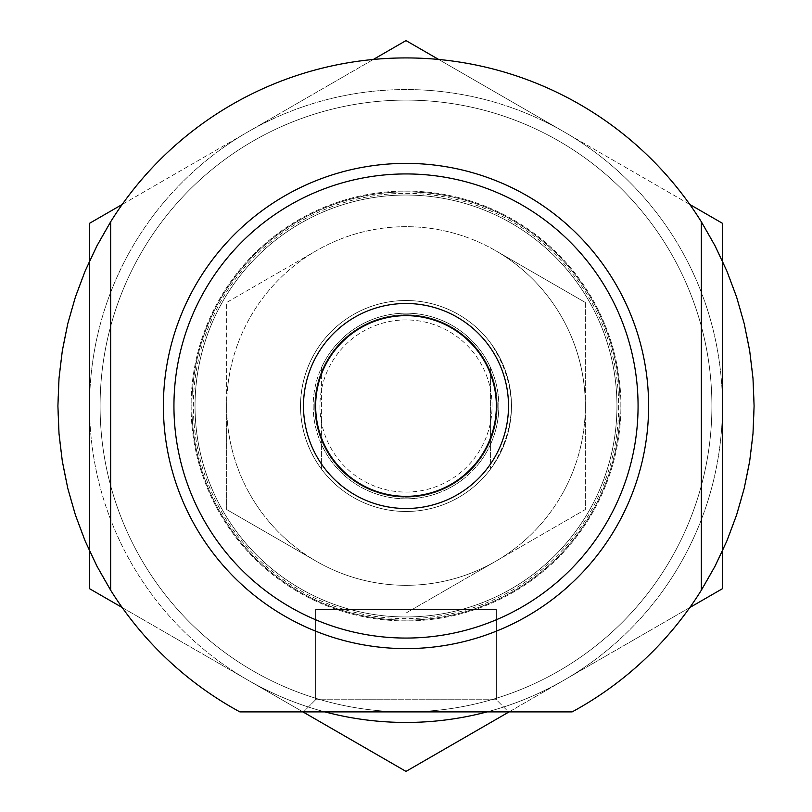 <?xml version="1.0" encoding="UTF-8"?>
<svg xmlns="http://www.w3.org/2000/svg" width="812" height="812" viewBox="0 0 812 812"><rect width="100%" height="100%" fill="white"/><g stroke="black" fill="none" stroke-linecap="round" stroke-linejoin="round"><path stroke-width="0.61" stroke-dasharray="4.06 3.04" d="M616.968 406A210.968 210.968 0 0 1 406 616.968A210.968 210.968 0 0 1 195.032 406A210.968 210.968 0 0 0 511.479 588.7A210.968 210.968 0 0 0 511.479 223.3A210.968 210.968 0 0 0 195.032 406A210.968 210.968 0 0 1 406 195.032A210.968 210.968 0 0 1 616.968 406M100.099 406A305.901 305.901 0 0 0 558.95 670.915A305.901 305.901 0 0 0 558.95 141.085A305.901 305.901 0 0 0 100.099 406A305.901 305.901 0 0 0 558.95 670.915A305.901 305.901 0 0 0 558.95 141.085A305.901 305.901 0 0 0 100.099 406M508.505 711.901L303.495 711.901L508.505 711.901L303.495 711.901L508.505 711.901L496.355 699.741L315.645 699.741L496.355 699.741L315.645 699.741L496.355 699.741L508.505 711.901M572.115 711.901L239.885 711.901A348.094 348.094 0 0 1 110.655 590.212L96.922 566.126L85.159 541.025L75.435 515.062L67.802 488.408L62.321 461.226L59.012 433.699L57.906 406L59.012 378.301L62.321 350.774L67.802 323.592L75.435 296.938L85.159 270.975L96.922 245.874L110.655 221.788A348.094 348.094 0 0 1 701.345 221.788L715.078 245.874L726.841 270.975L736.565 296.938L744.198 323.592L749.679 350.774L752.988 378.301L754.094 406L752.988 433.699L749.679 461.226L744.198 488.408L736.565 515.062L726.841 541.025L715.078 566.126L701.345 590.212A348.094 348.094 0 0 1 572.115 711.901L239.885 711.901A348.094 348.094 0 0 1 137.411 184.578A348.094 348.094 0 0 1 674.589 184.578A348.094 348.094 0 0 1 572.115 711.901A348.094 348.094 0 0 0 674.589 184.578A348.094 348.094 0 0 0 137.411 184.578A348.094 348.094 0 0 0 239.885 711.901L572.115 711.901M511.479 406A105.479 105.479 0 0 1 353.261 497.35A105.479 105.479 0 0 1 353.261 314.65A105.479 105.479 0 0 1 511.479 406A105.479 105.479 0 0 1 353.261 497.35A105.479 105.479 0 0 1 353.261 314.65A105.479 105.479 0 0 1 511.479 406M618.653 406A212.653 212.653 0 0 1 299.679 590.162A212.653 212.653 0 0 1 299.679 221.838A212.653 212.653 0 0 1 618.653 406M638.059 406A232.059 232.059 0 0 1 289.965 606.97A232.059 232.059 0 0 1 289.965 205.03A232.059 232.059 0 0 1 638.059 406A232.059 232.059 0 0 1 289.965 606.97A232.059 232.059 0 0 1 289.965 205.03A232.059 232.059 0 0 1 638.059 406A232.059 232.059 0 0 1 289.965 606.97A232.059 232.059 0 0 1 289.965 205.03A232.059 232.059 0 0 1 638.059 406A232.059 232.059 0 0 1 289.965 606.97A232.059 232.059 0 0 1 289.965 205.03A232.059 232.059 0 0 1 638.059 406A232.059 232.059 0 0 0 289.965 205.03A232.059 232.059 0 0 0 289.965 606.97A232.059 232.059 0 0 0 638.059 406A232.059 232.059 0 0 0 289.965 205.03A232.059 232.059 0 0 0 289.965 606.97A232.059 232.059 0 0 0 638.059 406M110.655 221.788L110.655 590.212M701.345 590.212L701.345 221.788M620.124 406A214.124 214.124 0 0 1 298.938 591.441A214.124 214.124 0 0 1 298.938 220.559A214.124 214.124 0 0 1 620.124 406A214.124 214.124 0 0 1 298.938 591.441A214.124 214.124 0 0 1 298.938 220.559A214.124 214.124 0 0 1 620.124 406M496.355 609.386L315.645 609.386L496.355 609.386L496.355 699.741L496.355 609.386L315.645 609.386L496.355 609.386M89.553 551.013L89.553 260.987M122.196 607.538L247.782 680.05L89.553 588.7L89.553 223.3L247.782 131.95L122.196 204.462M373.358 59.438L247.782 131.95L406 40.6L564.218 131.95A316.447 316.447 0 0 0 89.553 406A316.447 316.447 0 0 0 247.782 680.05L302.937 711.901M487.017 711.901A316.447 316.447 0 0 0 564.218 680.05L406 771.4L247.782 680.05A316.447 316.447 0 0 0 324.983 711.901M509.063 711.901L564.218 680.05A316.447 316.447 0 0 0 564.218 131.95L438.642 59.438M89.553 406A316.447 316.447 0 0 0 564.218 680.05A316.447 316.447 0 0 0 564.218 131.95A316.447 316.447 0 0 0 89.553 406M689.804 607.538L564.218 680.05L722.447 588.7L722.447 223.3L564.218 131.95L689.804 204.462M722.447 551.013L722.447 260.987M620.926 406A214.926 214.926 0 0 0 298.532 219.869A214.926 214.926 0 0 0 298.532 592.131A214.926 214.926 0 0 0 620.926 406A214.926 214.926 0 0 0 298.532 219.869A214.926 214.926 0 0 0 298.532 592.131A214.926 214.926 0 0 0 620.926 406M496.355 406A90.355 90.355 0 0 1 360.822 484.246A90.355 90.355 0 0 1 360.822 327.754A90.355 90.355 0 0 1 496.355 406M163.395 406A242.605 242.605 0 0 0 527.303 616.105A242.605 242.605 0 0 0 527.303 195.895A242.605 242.605 0 0 0 163.395 406M173.941 406A232.059 232.059 0 0 0 522.035 606.97A232.059 232.059 0 0 0 522.035 205.03A232.059 232.059 0 0 0 173.941 406M315.645 699.741L303.495 711.901L315.645 699.741L315.645 609.386L315.645 699.741M300.521 406A105.479 105.479 0 0 0 458.739 497.35A105.479 105.479 0 0 0 458.739 314.65A105.479 105.479 0 0 0 300.521 406C300.744 382.635 307.778 361.533 321.613 342.715A105.479 105.479 0 0 1 490.387 342.715C518.249 384.908 518.249 427.092 490.387 469.285L490.387 444.671A92.822 92.822 0 0 0 490.387 367.328L490.387 469.285A105.479 105.479 0 0 1 321.613 469.285C307.778 450.467 300.744 429.365 300.521 406A105.479 105.479 0 0 0 458.739 497.35A105.479 105.479 0 0 0 458.739 314.65A105.479 105.479 0 0 0 300.521 406A105.479 105.479 0 0 0 458.739 497.35A105.479 105.479 0 0 0 458.739 314.65A105.479 105.479 0 0 0 300.521 406A105.479 105.479 0 0 0 458.739 497.35A105.479 105.479 0 0 0 458.739 314.65A105.479 105.479 0 0 0 300.521 406A105.479 105.479 0 0 0 458.739 497.35A105.479 105.479 0 0 0 458.739 314.65A105.479 105.479 0 0 0 300.521 406M321.613 469.285L321.613 444.671A92.822 92.822 0 0 0 490.387 444.671L490.387 367.328A92.822 92.822 0 0 0 321.613 367.328L321.613 469.285M313.178 406A92.822 92.822 0 0 0 321.613 444.671L321.613 367.328A92.822 92.822 0 0 0 452.416 486.388A92.822 92.822 0 0 0 452.416 325.612A92.822 92.822 0 0 0 313.178 406M319.928 406A86.072 86.072 0 0 0 449.036 480.542A86.072 86.072 0 0 0 449.036 331.458A86.072 86.072 0 0 0 319.928 406M195.032 406A210.968 210.968 0 0 0 511.479 588.7A210.968 210.968 0 0 0 511.479 223.3A210.968 210.968 0 0 0 195.032 406A210.968 210.968 0 0 0 511.479 588.7A210.968 210.968 0 0 0 511.479 223.3A210.968 210.968 0 0 0 195.032 406M585.32 302.47L585.32 509.53L495.655 561.295L585.32 509.53L585.32 406A179.32 179.32 0 0 0 495.655 250.705L585.32 302.47L585.32 406A179.32 179.32 0 0 0 316.345 250.705A179.32 179.32 0 0 0 316.345 561.295A179.32 179.32 0 0 0 495.655 561.295L406 613.06L495.655 561.295A179.32 179.32 0 0 0 585.32 406A179.32 179.32 0 0 1 316.345 561.295L226.68 509.53L316.345 561.295A179.32 179.32 0 0 1 226.68 406L226.68 509.53L226.68 406A179.32 179.32 0 0 1 316.345 250.705L226.68 302.47L226.68 406L226.68 302.47L316.345 250.705A179.32 179.32 0 0 1 495.655 250.705L585.32 302.47M314.792 406A91.208 91.208 0 0 0 451.604 484.987A91.208 91.208 0 0 0 451.604 327.013A91.208 91.208 0 0 0 314.792 406A91.208 91.208 0 0 0 451.604 484.987A91.208 91.208 0 0 0 451.604 327.013A91.208 91.208 0 0 0 314.792 406"/><path stroke-width="1.22" d="M122.196 607.538L89.553 588.7L89.553 551.013M89.553 260.987L89.553 223.3L122.196 204.462M438.642 59.438L406 40.6L373.358 59.438M302.937 711.901L406 771.4L509.063 711.901M324.983 711.901A316.447 316.447 0 0 0 487.017 711.901M722.447 260.987L722.447 223.3L689.804 204.462M689.804 607.538L722.447 588.7L722.447 551.013M496.355 406A90.355 90.355 0 0 1 360.822 484.246A90.355 90.355 0 0 1 360.822 327.754A90.355 90.355 0 0 1 496.355 406M701.345 590.212L715.078 566.126L726.841 541.025L736.565 515.062L744.198 488.408L749.679 461.226L752.988 433.699L754.094 406L752.988 378.301L749.679 350.774L744.198 323.592L736.565 296.938L726.841 270.975L715.078 245.874L701.345 221.788A348.094 348.094 0 0 0 110.655 221.788L96.922 245.874L85.159 270.975L75.435 296.938L67.802 323.592L62.321 350.774L59.012 378.301L57.906 406L59.012 433.699L62.321 461.226L67.802 488.408L75.435 515.062L85.159 541.025L96.922 566.126L110.655 590.212A348.094 348.094 0 0 0 239.885 711.901L572.115 711.901A348.094 348.094 0 0 0 701.345 590.212L701.345 221.788M110.655 590.212L110.655 221.788M163.395 406A242.605 242.605 0 0 0 527.303 616.105A242.605 242.605 0 0 0 527.303 195.895A242.605 242.605 0 0 0 163.395 406M173.941 406A232.059 232.059 0 0 0 522.035 606.97A232.059 232.059 0 0 0 522.035 205.03A232.059 232.059 0 0 0 173.941 406M508.505 406A102.505 102.505 0 0 1 354.742 494.772A102.505 102.505 0 0 1 354.742 317.228A102.505 102.505 0 0 1 508.505 406"/></g></svg>

